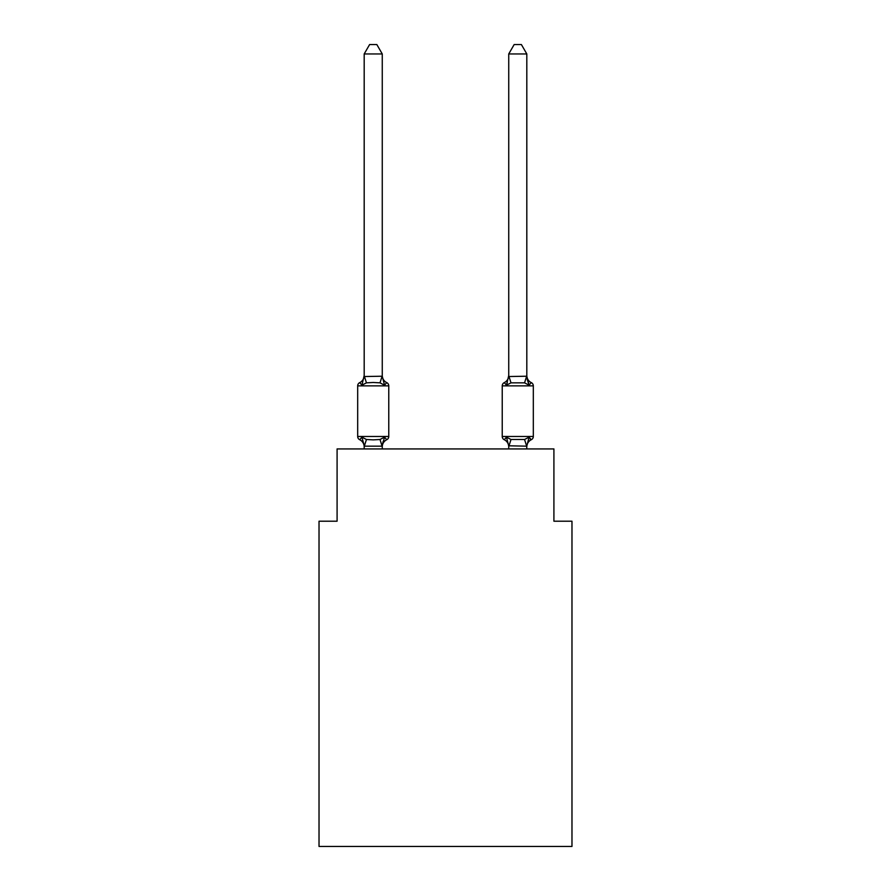 <?xml version="1.0" encoding="UTF-8"?>
<svg xmlns="http://www.w3.org/2000/svg" width="891" height="891" viewBox="0 0 891 891"><rect width="100%" height="100%" fill="white"/><g stroke="black" fill="none" stroke-linecap="round" stroke-linejoin="round"><path stroke-width="1.34" d="M571.977 846.45L571.977 521.213L553.912 521.213L553.912 448.93L337.088 448.93L337.088 521.213L319.023 521.213L319.023 846.45L571.977 846.45M531.281 439.72A3.609 3.609 0 0 0 533.319 436.467A3.609 3.609 0 0 1 531.281 439.72L530.256 439.218L531.281 439.72A3.609 3.609 0 0 0 533.319 436.467A3.609 3.609 0 0 1 531.281 439.72A3.609 3.609 0 0 0 533.319 436.467A3.609 3.609 0 0 1 531.281 439.72L530.256 439.218L531.281 439.72A3.609 3.609 0 0 0 533.319 436.467A3.609 3.609 0 0 1 531.281 439.72A3.609 3.609 0 0 0 533.319 436.467A3.609 3.609 0 0 1 531.281 439.72L530.256 439.218L531.281 439.72A3.609 3.609 0 0 0 533.319 436.467A3.609 3.609 0 0 1 531.281 439.72A3.609 3.609 0 0 0 533.319 436.467A3.609 3.609 0 0 1 531.281 439.72L530.256 439.218L531.281 439.72A3.609 3.609 0 0 0 533.319 436.467A3.609 3.609 0 0 1 531.281 439.72A3.609 3.609 0 0 0 533.319 436.467A3.609 3.609 0 0 1 531.281 439.72L530.256 439.218L531.281 439.72A3.609 3.609 0 0 0 533.319 436.467A3.609 3.609 0 0 1 531.281 439.72A3.609 3.609 0 0 0 533.319 436.467A3.609 3.609 0 0 1 531.281 439.72L530.256 439.218L531.281 439.72A3.609 3.609 0 0 0 533.319 436.467A3.609 3.609 0 0 1 531.281 439.72A3.609 3.609 0 0 0 533.319 436.467A3.609 3.609 0 0 1 531.281 439.72L530.256 439.218L531.281 439.72A3.609 3.609 0 0 0 533.319 436.467A3.609 3.609 0 0 1 531.281 439.72A3.609 3.609 0 0 0 533.319 436.467A3.609 3.609 0 0 1 531.281 439.72L530.256 439.218L531.281 439.72A3.609 3.609 0 0 0 533.319 436.467A3.609 3.609 0 0 1 531.281 439.72A3.609 3.609 0 0 0 533.319 436.467A3.609 3.609 0 0 1 531.281 439.72L529.065 437.169L531.281 439.72A7.952 7.952 0 0 0 526.815 446.859L526.815 446.859M526.815 375.479A7.952 7.952 0 0 0 531.281 382.618L529.065 385.168L527.182 379.265L529.065 385.168L531.281 382.618L529.065 385.168L527.182 379.265L529.065 385.168L531.281 382.618L529.065 385.168L527.182 379.265L529.065 385.168L531.281 382.618L529.065 385.168L527.182 379.265L529.065 385.168L531.281 382.618L529.065 385.168L527.182 379.265L529.065 385.168L531.281 382.618L529.065 385.168L531.281 382.618L529.065 385.168L527.182 379.265L529.065 385.168L531.281 382.618L529.065 385.168L531.281 382.618L529.065 385.168L527.182 379.265L529.065 385.168L531.281 382.618L529.065 385.168L531.281 382.618L529.065 385.168L527.182 379.265L529.065 385.168L531.281 382.618A3.609 3.609 0 0 1 533.319 385.87L533.319 436.467L502.234 436.467A3.609 3.609 0 0 0 504.273 439.72L506.478 437.169L504.273 439.72A7.952 7.952 0 0 1 508.739 446.859L508.739 445.801L508.739 446.859A7.952 7.952 0 0 0 504.273 439.72L506.478 437.169L504.273 439.72A7.952 7.952 0 0 1 508.739 446.859A7.952 7.952 0 0 0 504.273 439.72A7.952 7.952 0 0 1 508.739 446.859A7.952 7.952 0 0 0 504.273 439.72A7.952 7.952 0 0 1 508.739 446.859A7.952 7.952 0 0 0 504.273 439.72A7.952 7.952 0 0 1 508.739 446.859A7.952 7.952 0 0 0 504.273 439.72A7.952 7.952 0 0 1 508.739 446.859A7.952 7.952 0 0 0 504.273 439.72L506.478 437.169L504.273 439.72A7.952 7.952 0 0 1 508.739 446.859A7.952 7.952 0 0 0 504.273 439.72L506.478 437.169L504.273 439.72A7.952 7.952 0 0 1 508.739 446.859A7.952 7.952 0 0 0 504.273 439.72L506.478 437.169L504.273 439.72A7.952 7.952 0 0 1 508.739 446.859M508.739 446.124L506.478 437.169L504.273 439.72A3.609 3.609 0 0 1 502.234 436.467A3.609 3.609 0 0 0 504.273 439.72A3.609 3.609 0 0 1 502.234 436.467A3.609 3.609 0 0 0 504.273 439.72A3.609 3.609 0 0 1 502.234 436.467A3.609 3.609 0 0 0 504.273 439.72A3.609 3.609 0 0 1 502.234 436.467A3.609 3.609 0 0 0 504.273 439.72L506.478 437.169L504.273 439.72A3.609 3.609 0 0 1 502.234 436.467A3.609 3.609 0 0 0 504.273 439.72L506.478 437.169L504.273 439.72A3.609 3.609 0 0 1 502.234 436.467A3.609 3.609 0 0 0 504.273 439.72L506.478 437.169L504.273 439.72A3.609 3.609 0 0 1 502.234 436.467A3.609 3.609 0 0 0 504.273 439.72L506.478 437.169L504.273 439.72A3.609 3.609 0 0 1 502.234 436.467A3.609 3.609 0 0 0 504.273 439.72L506.478 437.169L511 439.497L524.554 439.497L529.065 437.169L524.554 439.497L526.67 446.168L508.739 445.801L508.739 448.93M527.182 379.265L529.065 385.168L524.554 382.84L511 382.84L506.478 385.168L507.324 382.306L506.478 385.168L507.324 382.306L506.478 385.168L507.324 382.306L506.478 385.168L507.324 382.306L506.478 385.168L507.324 382.306L506.478 385.168L507.324 382.306L506.478 385.168L507.324 382.306L506.478 385.168L507.324 382.306L506.478 385.168L504.273 382.618A3.609 3.609 0 0 0 502.234 385.87L502.234 436.467M382.261 446.859A7.952 7.952 0 0 1 386.727 439.72L384.522 437.169L386.727 439.72L384.522 437.169L386.727 439.72L384.522 437.169L386.727 439.72L384.522 437.169L386.727 439.72L384.522 437.169L386.727 439.72L384.522 437.169L386.727 439.72L384.522 437.169L386.727 439.72L384.522 437.169L386.727 439.72L384.522 437.169L382.116 446.168L364.33 446.168L361.935 437.169L359.719 439.72A3.609 3.609 0 0 1 357.681 436.467A3.609 3.609 0 0 0 359.719 439.72L361.935 437.169L359.719 439.72A3.609 3.609 0 0 1 357.681 436.467A3.609 3.609 0 0 0 359.719 439.72A3.609 3.609 0 0 1 357.681 436.467A3.609 3.609 0 0 0 359.719 439.72A3.609 3.609 0 0 1 357.681 436.467A3.609 3.609 0 0 0 359.719 439.72A3.609 3.609 0 0 1 357.681 436.467A3.609 3.609 0 0 0 359.719 439.72A3.609 3.609 0 0 1 357.681 436.467A3.609 3.609 0 0 0 359.719 439.72A3.609 3.609 0 0 1 357.681 436.467A3.609 3.609 0 0 0 359.719 439.72A3.609 3.609 0 0 1 357.681 436.467A3.609 3.609 0 0 0 359.719 439.72A3.609 3.609 0 0 1 357.681 436.467A3.609 3.609 0 0 0 359.719 439.72A3.609 3.609 0 0 1 357.681 436.467A3.609 3.609 0 0 0 359.719 439.72A3.609 3.609 0 0 1 357.681 436.467A3.609 3.609 0 0 0 359.719 439.72A3.609 3.609 0 0 1 357.681 436.467A3.609 3.609 0 0 0 359.719 439.72A3.609 3.609 0 0 1 357.681 436.467A3.609 3.609 0 0 0 359.719 439.72A3.609 3.609 0 0 1 357.681 436.467A3.609 3.609 0 0 0 359.719 439.72A3.609 3.609 0 0 1 357.681 436.467A3.609 3.609 0 0 0 359.719 439.72A3.609 3.609 0 0 1 357.681 436.467A3.609 3.609 0 0 0 359.719 439.72L361.935 437.169L359.719 439.72A3.609 3.609 0 0 1 357.681 436.467A3.609 3.609 0 0 0 359.719 439.72L361.935 437.169L359.719 439.72L361.935 437.169L359.719 439.72L361.935 437.169L359.719 439.72L361.935 437.169L359.719 439.72L361.935 437.169L359.719 439.72L361.935 437.169L359.719 439.72L361.935 437.169L359.719 439.72L361.935 437.169L366.446 439.497L373.229 439.864L380 439.497L384.522 437.169L386.727 439.72A3.609 3.609 0 0 0 388.766 436.467L388.766 385.87A3.609 3.609 0 0 0 386.727 382.618L384.522 385.168L386.727 382.618A3.609 3.609 0 0 1 388.766 385.87A3.609 3.609 0 0 0 386.727 382.618A3.609 3.609 0 0 1 388.766 385.87A3.609 3.609 0 0 0 386.727 382.618A3.609 3.609 0 0 1 388.766 385.87A3.609 3.609 0 0 0 386.727 382.618A3.609 3.609 0 0 1 388.766 385.87A3.609 3.609 0 0 0 386.727 382.618A3.609 3.609 0 0 1 388.766 385.87A3.609 3.609 0 0 0 386.727 382.618A3.609 3.609 0 0 1 388.766 385.87A3.609 3.609 0 0 0 386.727 382.618A3.609 3.609 0 0 1 388.766 385.87A3.609 3.609 0 0 0 386.727 382.618A3.609 3.609 0 0 1 388.766 385.87A3.609 3.609 0 0 0 386.727 382.618A7.952 7.952 0 0 1 382.261 375.479L382.261 376.537L382.261 375.479M364.185 375.479L361.935 385.168L359.719 382.618A7.952 7.952 0 0 0 364.185 375.479L364.185 376.537L382.261 376.214L384.522 385.168L380 382.84L373.229 382.484L366.446 382.84L361.935 385.168L359.719 382.618A3.609 3.609 0 0 0 357.681 385.87L357.681 436.467L388.766 436.467M364.185 445.801L364.185 446.859A7.952 7.952 0 0 0 359.719 439.72M382.261 445.801L383.108 441.546M382.261 376.214L382.261 53.95L364.185 53.95L364.185 376.214M507.324 382.306L506.478 385.168L504.273 382.618A7.952 7.952 0 0 0 508.739 375.479L508.739 376.537L526.815 376.214L529.065 385.168M382.261 448.93L382.261 446.124M364.185 448.93L364.185 446.124M364.185 53.95L369.609 44.55L376.837 44.55L382.261 53.95M526.815 376.214L526.815 53.95L508.739 53.95L508.739 376.214M508.739 375.479L506.478 385.168M526.815 448.93L526.67 446.168M529.065 437.169L526.815 446.124M508.739 53.95L514.163 44.55L521.391 44.55L526.815 53.95M388.766 385.87L357.681 385.87M366.446 439.497L364.33 446.168M380 439.497L382.116 446.168M364.33 376.169L366.446 382.84M382.116 376.169L380 382.84M533.319 385.87L502.234 385.87M508.884 446.168L511 439.497M524.554 382.84L526.67 376.169M511 382.84L508.884 376.169"/></g></svg>
